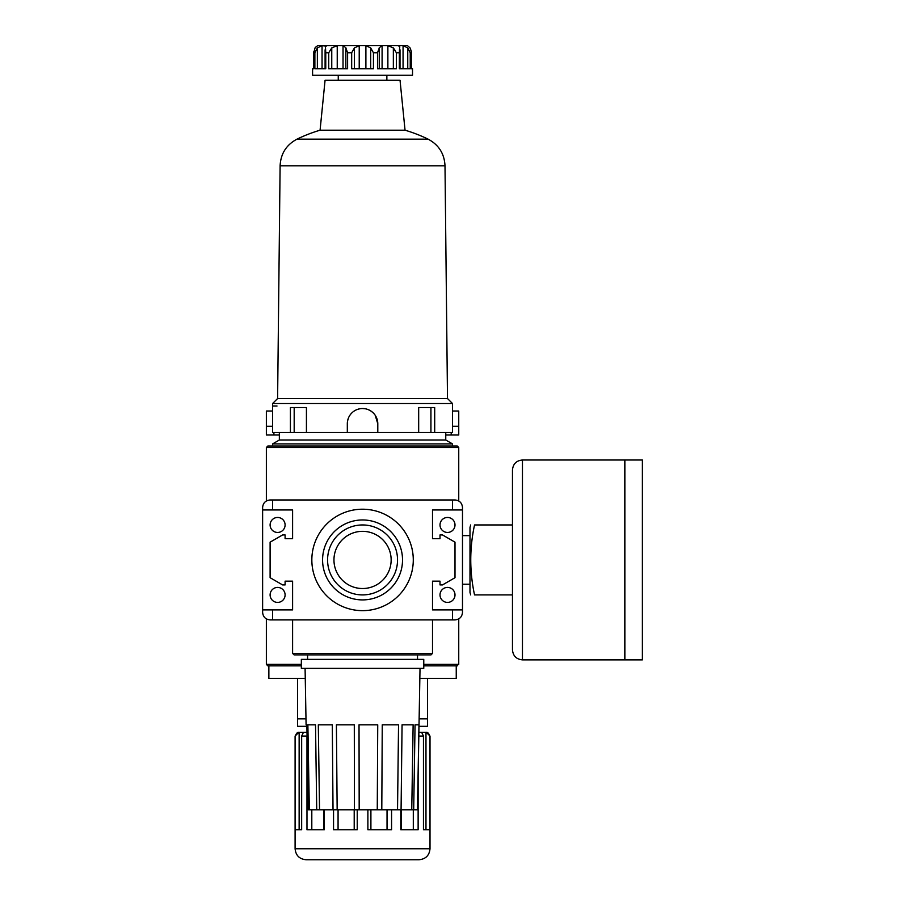 <?xml version="1.0" encoding="UTF-8"?>
<svg xmlns="http://www.w3.org/2000/svg" width="905" height="905" viewBox="0 0 905 905"><rect width="100%" height="100%" fill="white"/><g stroke="black" fill="none" stroke-linecap="round" stroke-linejoin="round"><path stroke-width="1.36" d="M270.109 499.967C265.108 501.099 265.108 501.099 270.109 499.967C265.108 501.099 265.108 501.099 270.109 499.967L272.609 499.967L270.109 499.967C265.572 500.42 263.072 502.92 262.62 507.467L262.62 612.402C263.072 616.95 265.572 619.439 270.109 619.902C265.108 618.771 265.108 618.771 270.109 619.902C265.108 618.771 265.108 618.771 270.109 619.902L272.609 619.902L270.109 619.902M457.817 500.522L458.745 500.974L458.745 447.5L457.251 446.007L267.869 446.007L457.251 446.007M452.5 509.968L452.5 499.967L455 499.967C460 501.099 460 501.099 455 499.967C460 501.099 460 501.099 455 499.967C460 501.099 460 501.099 455 499.967C459.548 500.42 462.036 502.92 462.489 507.467L462.489 509.968L432.511 509.968L432.511 538.701L432.511 509.968M266.364 500.974L267.303 500.522L266.364 500.974L266.364 447.5L267.869 446.007L266.364 447.5L458.745 447.5M267.292 619.348L266.364 618.896L266.364 664.372L301.342 664.372M457.806 619.348L458.745 618.896L458.745 664.372L456.244 665.865L456.244 678.365L419.841 678.365M462.489 507.467L462.489 612.402C462.036 616.95 459.548 619.439 455 619.902C460 618.771 460 618.771 455 619.902L272.609 619.902L272.609 609.902L262.62 609.902M419.128 718.842L427.511 718.842L427.511 678.365M427.511 718.842L427.511 726.33L418.992 726.33M306.908 726.33L297.598 726.33L297.598 678.365M297.598 718.842L305.981 718.842M306.094 859.75L419.015 859.75C425.701 859.094 429.366 855.429 430.011 848.754L295.098 848.754C295.743 855.429 299.408 859.094 306.094 859.75M418.517 859.75L363.55 859.75M295.098 848.754L295.098 736.07L298.842 732.326L307.01 732.326M418.891 732.326L426.266 732.326L430.011 736.07L430.011 848.754M421.651 732.337L423.461 736.07L423.461 829.772L429.807 829.772L429.807 736.07C428.778 733.231 427.499 731.987 425.972 732.337L421.379 732.36M299.136 732.337C297.621 731.975 296.342 733.231 295.313 736.07L295.313 829.772L301.659 829.772L301.659 736.07L303.458 732.337L299.136 732.337L299.136 829.772M301.659 736.07L306.976 736.07L306.976 829.772L324.318 829.772L324.318 809.783M323.617 809.783L323.617 829.772L324.318 829.772M333.549 809.783L333.549 829.772L357.226 829.772L357.226 809.783M367.882 809.783L367.882 829.772L391.571 829.772L391.571 809.783M400.791 809.783L400.791 829.772L401.492 829.772L401.492 809.783M418.133 775.314L418.133 829.772L400.791 829.772M266.364 664.372L267.869 665.865L301.342 665.865M423.766 665.865L457.251 665.865M268.864 665.865L268.864 678.365L305.268 678.365M512.468 594.913L474.537 594.913C469.503 594.913 469.503 594.913 474.537 594.913C469.503 571.564 469.503 548.238 474.537 524.957C469.503 524.957 469.503 524.957 474.537 524.957L512.468 524.957M470.657 594.913L469.989 592.413L469.989 527.457L470.657 524.957M522.457 659.869C516.382 659.281 513.056 655.944 512.468 649.881L512.468 469.989C513.056 463.914 516.382 460.588 522.457 460L624.789 460L624.789 659.869L522.457 659.869L522.457 460M624.891 659.869L624.891 460L642.38 460L642.38 659.869L624.891 659.869M452.5 411.028L458.745 411.028L458.745 435.011L451.199 435.011L451.199 432.511M317.361 68.735L317.361 47.897L314.872 52.75L313.786 52.75L313.73 51.823L313.786 68.735L313.786 52.75L315.053 47.897L317.587 45.68L407.533 45.68L410.056 47.897L411.379 51.823L411.323 68.735L411.323 52.75L410.237 52.75L407.759 47.897L403.064 45.68L399.727 45.68L399.354 52.75L396.367 52.75L393.347 47.897L395.508 51.065M272.609 406.028L277.009 406.028M279.351 435.011L273.91 435.011L273.91 432.511M445.758 435.011L451.199 435.011M354.421 68.735L354.421 47.897L359.217 45.68L365.892 45.68L370.688 47.897L373.437 52.75L377.509 52.75L379.263 47.897L379.263 68.735L379.263 48.123M387.872 68.735L387.872 45.68L382.091 45.68L379.263 47.716M387.872 45.68L393.347 47.897L393.347 68.735M398.856 46.087L399.727 45.68L399.727 48.123M411.379 51.461L410.056 47.897M315.053 47.897L316.037 46.856M316.049 46.845L317.417 45.872M317.361 47.897L322.044 45.68L326.252 46.087M325.381 45.68L325.766 52.75L328.741 52.75L331.762 47.897L337.237 45.68L343.029 45.68L345.846 47.705M328.741 52.75L328.741 68.735L347.599 68.735L347.599 52.75L345.846 47.897L345.846 68.735L345.846 48.123M354.421 47.897L351.672 52.75L347.599 52.75M373.437 52.75L373.437 68.735L351.672 68.735L351.672 52.75M325.766 52.75L325.766 68.735L314.872 68.735L314.872 52.75M313.786 68.735L312.587 68.735L312.587 75.228L412.522 75.228L412.522 68.735L411.323 68.735M410.237 52.75L410.237 68.735L399.354 68.735L399.354 52.75M396.367 52.75L396.367 68.735L377.509 68.735L377.509 52.75M338.255 75.228L338.255 80.228M272.609 411.028L266.364 411.028L266.364 435.011L273.91 435.011M270.109 524.957A7.5 7.5 0 0 0 281.353 531.45A7.5 7.5 0 0 0 281.353 518.463A7.5 7.5 0 0 0 270.109 524.957M270.109 594.913A7.5 7.5 0 0 0 281.353 601.406A7.5 7.5 0 0 0 281.353 588.42A7.5 7.5 0 0 0 270.109 594.913M292.598 609.902L292.598 581.168L292.598 609.902L272.609 609.902M292.598 509.968L292.598 538.701L292.598 509.968L272.609 509.968L272.609 499.967L452.5 499.967M432.511 581.168L432.511 609.902L432.511 581.168L440.011 581.168L440.011 584.924L442.511 584.924L455 577.707L455 542.163L442.511 534.946L440.011 534.946L440.011 538.701L432.511 538.701M440.011 524.957A7.5 7.5 0 0 0 451.256 531.45A7.5 7.5 0 0 0 451.256 518.463A7.5 7.5 0 0 0 440.011 524.957M440.011 594.913A7.5 7.5 0 0 0 451.256 601.406A7.5 7.5 0 0 0 451.256 588.42A7.5 7.5 0 0 0 440.011 594.913M462.489 609.902L432.511 609.902M292.598 538.701L285.098 538.701L285.098 534.946L282.609 534.946L270.109 542.163L270.109 577.707L282.609 584.924L285.098 584.924L285.098 581.168L292.598 581.168M333.956 559.935A28.598 28.598 0 0 0 376.853 584.698A28.598 28.598 0 0 0 376.853 535.172A28.598 28.598 0 0 0 333.956 559.935M327.576 559.935A34.978 34.978 0 0 0 380.043 590.23A34.978 34.978 0 0 0 380.043 529.64A34.978 34.978 0 0 0 327.576 559.935M322.576 559.935A39.978 39.978 0 0 0 382.544 594.551A39.978 39.978 0 0 0 382.544 525.319A39.978 39.978 0 0 0 322.576 559.935M413.28 559.935A50.714 50.714 0 0 1 362.554 610.649A50.714 50.714 0 0 1 311.84 559.935A50.714 50.714 0 0 1 362.554 509.21A50.714 50.714 0 0 1 413.28 559.935M452.5 619.902L452.5 609.902M272.609 509.968L262.62 509.968L262.62 507.467M292.598 619.902L292.598 653.376L432.511 653.376L431.018 654.881L294.102 654.881L292.598 653.376M307.587 659.372L307.587 654.881L417.522 654.881L417.522 659.372M308.345 809.783L306.874 724.837L308.345 809.783L417.522 809.783L420.022 668.365M306.874 724.837L306.094 724.837L305.087 668.365M309.34 809.783L307.87 724.837L315.517 724.837L316.727 809.783M319.533 809.783L318.311 724.837L332.293 724.837L333.029 809.783M337.158 809.783L336.4 724.837L354.296 724.837L354.443 809.783M359.183 809.783L359.025 724.837L377.736 724.837L377.261 809.783M381.797 809.783L382.249 724.837L398.539 724.837L397.533 809.783M401.073 809.783L402.069 724.837L413.132 724.837L411.752 809.783M413.687 809.783L415.056 724.837L418.97 724.837L417.465 809.783M301.342 659.372L423.766 659.372L423.766 668.365L301.342 668.365L301.342 659.372M377.509 420.802L377.792 423.766L375.224 415.305L376.627 417.929M365.541 408.822L362.566 408.528M359.579 408.822L356.728 409.682M377.792 432.511L377.792 423.766A15.238 15.238 0 0 0 362.554 408.528A15.238 15.238 0 0 0 347.316 423.766L347.316 432.511L418.676 432.511L418.676 407.533L434.694 407.533L434.694 432.511L452.5 432.511L452.5 403.528L272.609 403.528L272.609 432.511L290.415 432.511L290.415 407.533L306.433 407.533L306.433 432.511L347.316 432.511M430.927 407.533L430.927 432.511L418.676 432.511M347.611 420.78L348.482 417.929M368.414 409.694L371.005 411.085M371.027 411.096L373.335 412.997M430.927 432.511L434.694 432.511M306.433 432.511L290.415 432.511M447.5 398.528L445 165.796L280.109 165.796L277.609 398.528L447.5 398.528L452.5 403.528M279.351 432.511L279.351 440.011L445.758 440.011L452.5 443.903L452.5 446.007M405.044 130.196L400.033 80.228L325.076 80.228L320.076 130.196L405.044 130.196A149.913 149.913 0 0 1 428.144 139.166L296.964 139.166C286.319 144.857 280.697 153.737 280.109 165.796M294.182 407.533L294.182 432.511M279.351 440.011L272.609 443.903L452.5 443.903M423.766 664.372L458.745 664.372M418.823 736.07L423.461 736.07M311.806 809.783L311.806 829.772M338.074 809.783L338.074 829.772M354.206 809.783L354.206 829.772M370.903 809.783L370.903 829.772M387.035 809.783L387.035 829.772M413.302 809.783L413.302 829.772M425.972 732.337L425.972 829.772M458.745 426.266L452.5 426.266M359.217 68.735L359.217 45.68M365.892 68.735L365.892 45.68M370.688 68.735L370.688 47.897M382.091 68.735L382.091 45.68M403.064 68.735L403.064 45.68M407.759 68.735L407.759 47.897M343.029 68.735L343.029 45.68M337.237 68.735L337.237 45.68M331.762 68.735L331.762 47.897M322.044 68.735L322.044 45.68M272.609 426.266L266.364 426.266M462.489 584.234L469.989 584.234M462.489 535.624L469.989 535.624M386.865 75.228L386.865 80.228M325.099 49.82L325.099 68.735M400.01 49.809L400.01 68.735M313.73 51.823L313.73 68.735M432.511 619.902L432.511 653.376M277.609 398.528L272.609 403.528M445.758 432.511L445.758 440.011M445 165.796C444.412 153.737 438.789 144.857 428.144 139.166M320.076 130.196A149.913 149.913 0 0 0 296.964 139.166M272.609 443.903L272.609 446.007"/></g></svg>
